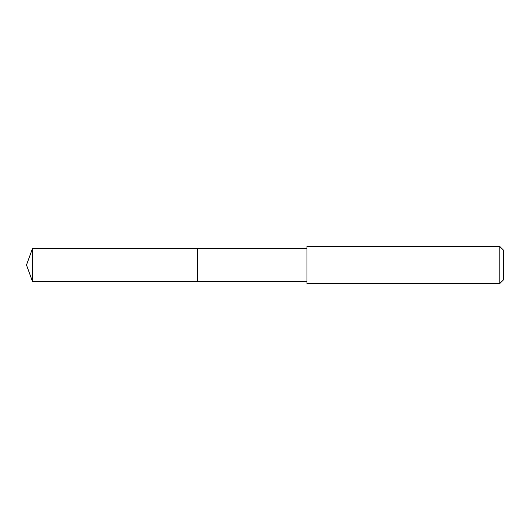 <?xml version="1.0" encoding="UTF-8"?>
<svg xmlns="http://www.w3.org/2000/svg" width="530" height="530" viewBox="0 0 530 530"><rect width="100%" height="100%" fill="white"/><g stroke="black" fill="none" stroke-linecap="round" stroke-linejoin="round"><path stroke-width="0.79" d="M306.943 248.497L32.509 248.497L32.509 281.503L197.538 281.503L197.538 248.497L197.538 281.503L306.943 281.503M32.509 281.503L26.5 265L32.509 248.497M306.943 246.457L306.943 283.543L499.79 283.543L499.79 246.457L306.943 246.457M499.79 246.457L503.5 250.167L503.5 279.833L499.79 283.543"/></g></svg>
